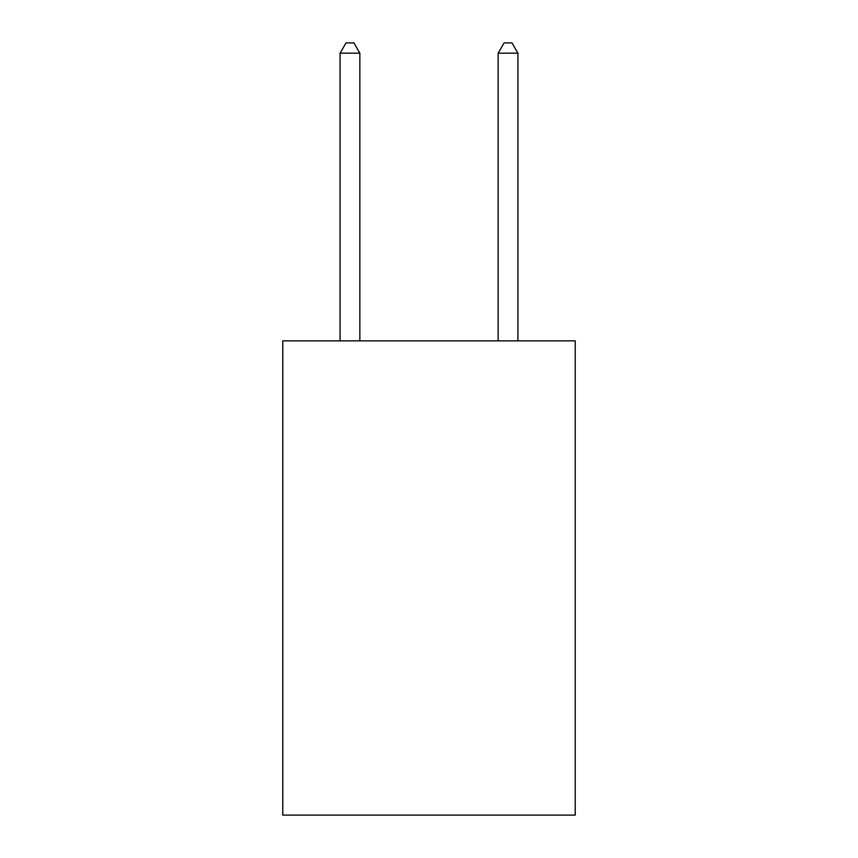 <?xml version="1.0" encoding="UTF-8"?>
<svg xmlns="http://www.w3.org/2000/svg" width="858" height="858" viewBox="0 0 858 858"><rect width="100%" height="100%" fill="white"/><g stroke="black" fill="none" stroke-linecap="round" stroke-linejoin="round"><path stroke-width="1.29" d="M575.225 340.873L575.225 815.1L282.775 815.1L282.775 340.873L575.225 340.873M359.845 340.873L359.845 53.175L340.079 53.175L340.079 340.873M340.079 53.175L346.01 42.9L353.914 42.9L359.845 53.175M517.921 340.873L517.921 53.175L498.155 53.175L498.155 340.873M498.155 53.175L504.086 42.9L511.99 42.9L517.921 53.175"/></g></svg>
